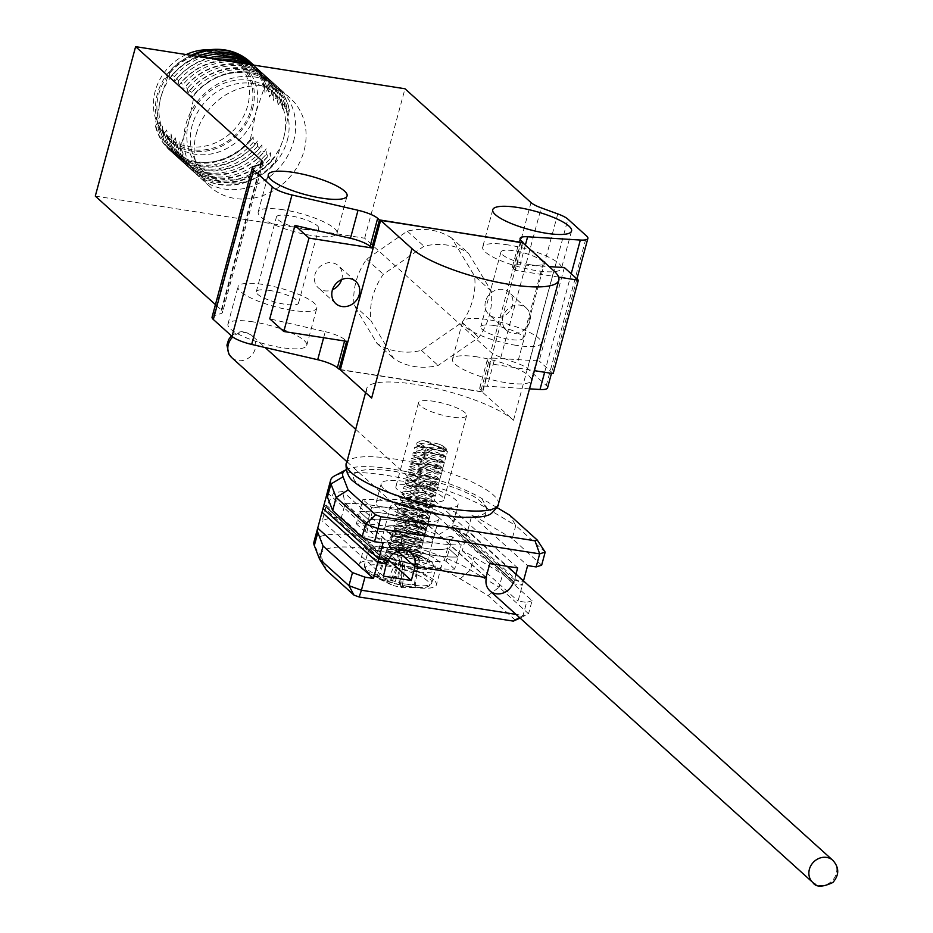 <?xml version="1.0" encoding="UTF-8"?>
<svg xmlns="http://www.w3.org/2000/svg" width="933" height="933" viewBox="0 0 933 933"><rect width="100%" height="100%" fill="white"/><g stroke="black" fill="none" stroke-linecap="round" stroke-linejoin="round"><path stroke-width="0.7" stroke-dasharray="4.67 3.5" d="M477.568 356.942A40.807 9.61 15.1 0 0 452.435 359.193A40.807 9.61 15.1 0 0 506.106 382.717A40.807 9.61 15.1 0 0 531.239 380.466A40.807 9.61 15.1 0 0 477.568 356.942M516.182 345.35A40.807 9.61 -164.9 0 1 462.511 321.838A40.807 9.61 -164.9 0 1 487.656 319.587A40.807 9.61 -164.9 0 1 541.315 343.099A40.807 9.61 -164.9 0 1 516.182 345.35M291.702 310.257A40.807 9.61 -164.9 0 1 238.032 286.746A40.807 9.61 -164.9 0 1 263.164 284.495A40.807 9.61 -164.9 0 1 316.835 308.007A40.807 9.61 -164.9 0 1 291.702 310.257M253.088 321.85A40.807 9.61 15.1 0 0 227.944 324.101A40.807 9.61 15.1 0 0 281.614 347.624A40.807 9.61 15.1 0 0 306.759 345.373A40.807 9.61 15.1 0 0 253.088 321.85M491.271 291.166L474.57 276.086L451.735 238.102L468.436 253.181L491.271 291.166A64.704 57.076 -47.9 0 1 489.44 314.969A64.704 57.076 -47.9 0 1 478.804 337.396L438.148 365.456A64.704 57.076 -47.9 0 1 393.703 358.517L370.868 320.52A64.704 57.076 -47.9 0 1 383.335 274.29L423.99 246.23A64.704 57.076 -47.9 0 1 468.436 253.181M451.735 238.102A64.704 57.076 132.1 0 0 407.289 231.151L366.634 259.211A64.704 57.076 132.1 0 0 354.167 305.441L377.002 343.426A64.704 57.076 132.1 0 0 421.448 350.376L462.103 322.317A64.704 57.076 132.1 0 0 472.739 299.89A64.704 57.076 132.1 0 0 474.57 276.086M485.51 301.359A14.928 13.167 132.1 0 0 488.974 314.549A14.928 13.167 132.1 0 0 512.45 305.569A14.928 13.167 132.1 0 0 508.986 292.391A14.928 13.167 132.1 0 0 485.51 301.359M529.839 321.29A14.928 13.167 -47.9 0 1 506.362 330.259A14.928 13.167 -47.9 0 1 502.91 317.08A14.928 13.167 -47.9 0 1 526.387 308.1A14.928 13.167 -47.9 0 1 529.839 321.29M341.63 279.597A14.928 13.167 132.1 0 0 341.84 278.909A14.928 13.167 132.1 0 0 338.376 265.718A14.928 13.167 132.1 0 0 314.899 274.699A14.928 13.167 132.1 0 0 318.363 287.877A14.928 13.167 132.1 0 0 332.498 289.708M196.268 134.002A59.724 52.68 -47.9 0 1 290.175 98.105A59.724 52.68 -47.9 0 1 304.018 150.854A59.724 52.68 -47.9 0 1 210.112 186.752A59.724 52.68 -47.9 0 1 196.268 134.002M293.58 141.419A59.724 52.68 132.1 0 0 279.737 88.682A59.724 52.68 132.1 0 0 185.83 124.579A59.724 52.68 132.1 0 0 199.674 177.317A59.724 52.68 132.1 0 0 293.58 141.419M494.257 325.559A21.902 5.155 15.1 0 0 480.775 326.76A21.902 5.155 15.1 0 0 509.57 339.379A21.902 5.155 15.1 0 0 523.063 338.178A21.902 5.155 15.1 0 0 494.257 325.559M529.734 264.657A21.902 5.155 -164.9 0 1 500.939 252.038A21.902 5.155 -164.9 0 1 514.421 250.837A21.902 5.155 -164.9 0 1 543.216 263.456A21.902 5.155 -164.9 0 1 529.734 264.657M305.254 229.565A21.902 5.155 -164.9 0 1 276.448 216.946A21.902 5.155 -164.9 0 1 289.941 215.745A21.902 5.155 -164.9 0 1 318.736 228.363A21.902 5.155 -164.9 0 1 305.254 229.565M269.777 290.466A21.902 5.155 15.1 0 0 256.295 291.667A21.902 5.155 15.1 0 0 285.09 304.286A21.902 5.155 15.1 0 0 298.572 303.085A21.902 5.155 15.1 0 0 269.777 290.466M507.809 244.866A40.807 9.61 15.1 0 0 482.676 247.117A40.807 9.61 15.1 0 0 536.347 270.628A40.807 9.61 15.1 0 0 561.479 268.377A40.807 9.61 15.1 0 0 507.809 244.866M283.329 209.773A40.807 9.61 15.1 0 0 258.196 212.024A40.807 9.61 15.1 0 0 311.855 235.536A40.807 9.61 15.1 0 0 337 233.285A40.807 9.61 15.1 0 0 283.329 209.773M287.294 140.44A52.761 46.533 132.1 0 0 275.072 93.848A52.761 46.533 132.1 0 0 192.116 125.558A52.761 46.533 132.1 0 0 204.339 172.15A52.761 46.533 132.1 0 0 287.294 140.44M283.819 137.291A52.761 46.533 132.1 0 0 271.585 90.711A52.761 46.533 132.1 0 0 188.641 122.421A52.761 46.533 132.1 0 0 200.863 169.013A52.761 46.533 132.1 0 0 283.819 137.291L289.498 109.756A59.724 52.68 132.1 0 0 274.85 84.262A59.724 52.68 132.1 0 0 194.321 94.874L188.641 122.421L180.139 147.414A59.724 52.68 132.1 0 0 194.787 172.908A59.724 52.68 132.1 0 0 275.317 162.295L283.819 137.291M289.498 109.756L286.839 112.66L286.839 107.353L284.787 105.499L282.489 108.729L282.489 103.423L280.436 101.569L278.139 104.799L278.139 99.504L276.086 97.65L273.789 100.869L273.789 95.574L271.736 93.72L269.439 96.95L269.439 91.644L267.386 89.79L265.089 93.02L264.471 87.154L255.98 112.158A52.761 46.533 132.1 0 0 243.758 65.567A52.761 46.533 132.1 0 0 160.803 97.277L169.293 72.273L169.911 78.139L172.208 74.908L174.261 76.763L174.261 82.069L176.559 78.838L178.611 80.693L178.611 85.999L180.909 82.769L182.961 84.623L182.961 89.918L185.259 86.699L187.311 88.553L187.311 93.848L189.609 90.618L191.662 92.472L191.662 97.778L194.321 94.874M252.505 109.009A52.761 46.533 132.1 0 0 240.271 62.418A52.761 46.533 132.1 0 0 157.315 94.128A52.761 46.533 132.1 0 0 169.549 140.72A52.761 46.533 132.1 0 0 252.505 109.009M251.152 108.799A51.268 45.227 132.1 0 0 239.268 63.526A51.268 45.227 132.1 0 0 158.668 94.338A51.268 45.227 132.1 0 0 170.552 139.612A51.268 45.227 132.1 0 0 251.152 108.799M186.215 54.557A51.268 45.227 132.1 0 0 155.193 91.201A51.268 45.227 132.1 0 0 167.065 136.475A51.268 45.227 132.1 0 0 247.677 105.662A51.268 45.227 132.1 0 0 235.792 60.388A51.268 45.227 132.1 0 0 209.249 49.822M212.071 317.103A19.908 4.688 15.1 0 1 213.669 315.855L220.981 313.546A19.908 4.688 15.1 0 0 222.579 312.31A19.908 4.688 15.1 0 0 221.319 309.931L215.441 304.613M95.294 196.093L364.675 238.207L490.7 352.033A19.908 4.688 15.1 0 0 500.881 357.304L517.43 363.345A19.908 4.688 15.1 0 1 527.611 368.605L546.295 385.481A19.908 4.688 -164.9 0 1 547.554 387.86M529.501 388.839L487.294 386.227A19.908 4.688 15.1 0 0 479.749 387.86A19.908 4.688 15.1 0 0 481.02 390.239L482.746 391.802L340.382 369.55M323.634 337.723L325.255 331.693L269.765 318.841M325.255 331.693A19.908 4.688 -164.9 0 1 344.907 339.752L346.633 341.315M482.746 391.802L490.303 363.777L534.411 370.669M558.622 277.113L515.506 270.372L522.923 242.895M490.303 363.777L488.577 362.214A19.908 4.688 -164.9 0 1 487.318 359.835A19.908 4.688 -164.9 0 1 494.852 358.202L487.294 386.227M525.372 245.111L520.054 264.809L549.175 266.605M564.348 267.549L539.146 360.954L494.852 358.202M364.675 238.207L404.992 88.763M407.289 231.151L423.99 246.23M366.634 259.211L383.335 274.29M354.167 305.441L370.868 320.52M377.002 343.426L393.703 358.517M421.448 350.376L438.148 365.456M462.103 322.317L478.804 337.396M520.054 264.809A19.908 4.688 15.1 0 0 512.52 266.43A19.908 4.688 15.1 0 0 513.78 268.809L515.506 270.372M553.164 373.608L539.146 360.954M289.137 109.429A59.724 52.68 132.1 0 0 274.489 83.935A59.724 52.68 132.1 0 0 193.959 94.548M180.139 147.414L179.777 141.793L177.48 145.012L175.427 143.157L175.427 137.862L173.13 141.081L171.077 139.227L171.089 133.932L168.78 137.163L166.727 135.308L166.739 130.002L164.441 133.232L162.377 131.378L162.389 126.072L160.091 129.302L158.039 127.448L158.039 122.141L155.741 125.372L155.123 124.812L160.803 97.277A52.761 46.533 132.1 0 0 173.025 143.869A52.761 46.533 132.1 0 0 255.98 112.158L250.301 139.693L250.919 140.253L253.216 137.023L253.216 142.329L255.269 144.183L257.566 140.953L257.566 146.259L259.619 148.114L261.916 144.883L261.916 150.178L263.969 152.032L266.267 148.814L266.267 154.108L268.319 155.963L270.617 152.732L270.617 158.039L272.669 159.893L274.967 156.662L275.317 162.295M179.777 147.087A59.724 52.68 132.1 0 0 194.426 172.582A59.724 52.68 132.1 0 0 274.955 161.969M286.839 112.66A57.729 50.93 132.1 0 0 247.921 73.054A57.729 50.93 132.1 0 0 191.662 97.778M250.301 139.693A59.724 52.68 -47.9 0 1 169.759 150.306A59.724 52.68 -47.9 0 1 155.123 124.812M169.293 72.273A59.724 52.68 -47.9 0 1 191.113 55.327M250.137 61.94A59.724 52.68 -47.9 0 1 264.471 87.154M179.777 141.793A57.729 50.93 132.1 0 0 218.695 181.399A57.729 50.93 132.1 0 0 274.967 156.662M286.839 107.353A59.724 52.68 132.1 0 0 272.191 81.859A59.724 52.68 132.1 0 0 191.662 92.472M250.919 140.253A59.724 52.68 -47.9 0 1 170.377 150.866A59.724 52.68 -47.9 0 1 155.741 125.372M169.911 72.832A59.724 52.68 -47.9 0 1 192.466 55.537M251.583 63.281A59.724 52.68 -47.9 0 1 265.089 87.714M177.48 145.012A59.724 52.68 132.1 0 0 192.128 170.506A59.724 52.68 132.1 0 0 272.669 159.893M284.787 105.499A59.724 52.68 132.1 0 0 270.138 80.005A59.724 52.68 132.1 0 0 189.609 90.618M253.216 137.023A57.729 50.93 -47.9 0 1 196.945 161.759A57.729 50.93 -47.9 0 1 158.039 122.141M169.911 78.139A57.729 50.93 -47.9 0 1 226.183 53.403A57.729 50.93 -47.9 0 1 265.089 93.02M175.427 143.157A59.724 52.68 132.1 0 0 190.075 168.651A59.724 52.68 132.1 0 0 270.617 158.039M282.489 108.729A57.729 50.93 132.1 0 0 243.583 69.124A57.729 50.93 132.1 0 0 187.311 93.848M253.216 142.329A59.724 52.68 -47.9 0 1 172.675 152.942A59.724 52.68 -47.9 0 1 158.039 127.448M172.208 74.908A59.724 52.68 -47.9 0 1 197.668 56.353M252.75 64.295A59.724 52.68 -47.9 0 1 267.386 89.79M175.427 137.862A57.729 50.93 132.1 0 0 214.345 177.468A57.729 50.93 132.1 0 0 270.617 152.732M282.489 103.423A59.724 52.68 132.1 0 0 267.841 77.94A59.724 52.68 132.1 0 0 187.311 88.553M255.269 144.183A59.724 52.68 -47.9 0 1 174.728 154.796A59.724 52.68 -47.9 0 1 160.091 129.302M174.261 76.763A59.724 52.68 -47.9 0 1 202.589 57.123M253.589 65.088A59.724 52.68 -47.9 0 1 254.802 66.15A59.724 52.68 -47.9 0 1 269.439 91.644M173.13 141.081A59.724 52.68 132.1 0 0 187.778 166.575A59.724 52.68 132.1 0 0 268.319 155.963M280.436 101.569A59.724 52.68 132.1 0 0 265.788 76.086A59.724 52.68 132.1 0 0 185.259 86.699M257.566 140.953A57.729 50.93 -47.9 0 1 201.295 165.677A57.729 50.93 -47.9 0 1 162.389 126.072M174.261 82.069A57.729 50.93 -47.9 0 1 230.533 57.333A57.729 50.93 -47.9 0 1 269.439 96.95M171.077 139.227A59.724 52.68 132.1 0 0 185.725 164.721A59.724 52.68 132.1 0 0 266.267 154.108M278.139 104.799A57.729 50.93 132.1 0 0 239.233 65.193A57.729 50.93 132.1 0 0 182.961 89.918M257.566 146.259A59.724 52.68 -47.9 0 1 177.025 156.872A59.724 52.68 -47.9 0 1 162.377 131.378M176.559 78.838A59.724 52.68 -47.9 0 1 208.514 58.044M253.135 65.018A59.724 52.68 -47.9 0 1 257.1 68.226A59.724 52.68 -47.9 0 1 271.736 93.72M171.089 133.932A57.729 50.93 132.1 0 0 209.995 173.538A57.729 50.93 132.1 0 0 266.267 148.814M278.139 99.504A59.724 52.68 132.1 0 0 263.491 74.01A59.724 52.68 132.1 0 0 245.204 63.782M231.722 61.671A59.724 52.68 132.1 0 0 182.961 84.623M259.619 148.114A59.724 52.68 -47.9 0 1 179.078 158.727A59.724 52.68 -47.9 0 1 164.441 133.232M178.611 80.693A59.724 52.68 -47.9 0 1 214.38 58.966M252.167 64.867A59.724 52.68 -47.9 0 1 259.152 70.08A59.724 52.68 -47.9 0 1 273.789 95.574M168.78 137.163A59.724 52.68 132.1 0 0 183.428 162.645A59.724 52.68 132.1 0 0 263.969 152.032M276.086 97.65A59.724 52.68 132.1 0 0 261.438 72.156A59.724 52.68 132.1 0 0 249.962 64.529M222.066 60.167A59.724 52.68 132.1 0 0 180.909 82.769M261.916 144.883A57.729 50.93 -47.9 0 1 205.645 169.608A57.729 50.93 -47.9 0 1 166.739 130.002M178.611 85.999A57.729 50.93 -47.9 0 1 234.883 61.263A57.729 50.93 -47.9 0 1 273.789 100.869M166.727 135.308A59.724 52.68 132.1 0 0 181.375 160.791A59.724 52.68 132.1 0 0 261.916 150.178M383.72 488.542A39.816 9.377 -164.9 0 1 381.2 483.795A39.816 9.377 -164.9 0 1 413.762 483.096A39.816 9.377 -164.9 0 1 455.549 499.773A39.816 9.377 -164.9 0 1 458.08 504.531A39.816 9.377 -164.9 0 1 425.506 505.231A39.816 9.377 -164.9 0 1 383.72 488.542M450.511 518.456A39.816 9.377 15.1 0 0 408.724 501.767A39.816 9.377 15.1 0 0 376.151 502.467A39.816 9.377 15.1 0 0 378.681 507.225A39.816 9.377 15.1 0 0 420.468 523.914A39.816 9.377 15.1 0 0 453.041 523.215A39.816 9.377 15.1 0 0 450.511 518.456M392.152 509.336A24.888 5.866 -164.9 0 1 390.565 506.362A24.888 5.866 -164.9 0 1 410.928 505.919A24.888 5.866 -164.9 0 1 437.041 516.357A24.888 5.866 -164.9 0 1 438.627 519.331A24.888 5.866 -164.9 0 1 418.264 519.763A24.888 5.866 -164.9 0 1 392.152 509.336M431.244 537.84A24.888 5.866 15.1 0 0 405.132 527.402A24.888 5.866 15.1 0 0 384.769 527.845A24.888 5.866 15.1 0 0 386.355 530.819A24.888 5.866 15.1 0 0 412.468 541.245A24.888 5.866 15.1 0 0 432.83 540.813A24.888 5.866 15.1 0 0 431.244 537.84A24.888 5.866 -164.9 0 1 432.83 540.813A24.888 5.866 -164.9 0 1 412.468 541.245A24.888 5.866 -164.9 0 1 386.355 530.819A24.888 5.866 -164.9 0 1 384.769 527.845A24.888 5.866 -164.9 0 1 405.132 527.402A24.888 5.866 -164.9 0 1 431.244 537.84M497.009 507.587L481.825 498.502A79.632 18.753 15.1 0 0 407.278 471.888A79.632 18.753 15.1 0 0 346.248 469.637M545.187 552.114L515.774 525.547L509.768 515.214M541.653 565.188L512.24 538.621L515.774 525.547L487.073 508.38A89.591 21.097 15.1 0 0 403.173 478.442A89.591 21.097 15.1 0 0 334.527 475.923M515.972 574.11L513.803 583.871L522.328 585.201L523.495 580.909M512.24 538.621L483.539 521.465A89.591 21.097 15.1 0 0 471.865 515.226L466.582 534.842A89.591 21.097 15.1 0 0 452.808 528.778L453.31 526.912A89.591 21.097 15.1 0 0 452.645 526.644L456.424 512.625A89.591 21.097 15.1 0 0 419.908 500.45L416.13 514.456A89.591 21.097 15.1 0 0 344.837 503.377L342.819 491.504L333.781 492.717L326.258 506.724A89.591 21.097 15.1 0 0 325.804 506.981L325.302 508.847A89.591 21.097 15.1 0 0 322.013 512.24M326.97 493.872L327.296 492.636A89.591 21.097 15.1 0 0 327.098 493.242M471.865 515.226L527.623 565.596M327.296 492.636L383.055 542.994M466.582 534.842L522.328 585.201M517.64 567.929L456.424 512.625M419.908 500.45L489.802 563.567M396.327 559.963A65.695 15.476 15.1 0 0 454.698 569.083L457.975 556.943L449.286 549.105L447.56 548.476L450.837 536.323A43.793 10.31 -164.9 0 1 394.962 527.588L387.65 552.114L396.327 559.963L399.604 547.811L390.927 539.974L391.685 539.74A43.793 10.31 15.1 0 0 447.56 548.476L449.286 549.105L457.975 556.943A65.695 15.476 -164.9 0 1 399.604 547.811L402.881 535.67L394.204 527.833L390.927 539.974L399.604 547.811A65.695 15.476 15.1 0 0 457.975 556.943L461.24 544.802A65.695 15.476 -164.9 0 1 402.881 535.67M414.719 532.976A65.695 15.476 15.1 0 0 356.359 523.856L359.637 511.716L368.313 519.553L370.039 520.182L373.317 508.042A43.793 10.31 -164.9 0 1 429.192 516.777L423.395 540.813L414.719 532.976L417.996 520.836L426.673 528.673L425.914 528.918A43.793 10.31 15.1 0 0 370.039 520.182L368.313 519.553L359.637 511.716A65.695 15.476 -164.9 0 1 417.996 520.836L421.273 508.695L429.95 516.532L426.673 528.673L417.996 520.836A65.695 15.476 15.1 0 0 359.637 511.716L362.902 499.563A65.695 15.476 -164.9 0 1 421.273 508.695M486.023 577.585L416.13 514.456M344.837 503.377L397.703 551.135M326.258 506.724L387.696 562.214M452.808 528.778L513.803 583.871M386.297 563.94L325.302 508.847M513.861 581.935L452.645 526.644M394.962 527.588L394.204 527.833M444.283 560.616L447.56 548.476A43.793 10.31 -164.9 0 1 391.685 539.74L388.408 551.881A43.793 10.31 15.1 0 0 444.283 560.616L446.021 561.246L452.563 536.965L461.24 544.802M450.837 536.323L452.563 536.965M429.192 516.777L429.95 516.532M366.762 532.323L370.039 520.182A43.793 10.31 -164.9 0 1 425.914 528.918L422.637 541.058A43.793 10.31 15.1 0 0 366.762 532.323L365.036 531.693L371.591 507.412L362.902 499.563M373.317 508.042L371.591 507.412M323.016 508.508A89.591 21.097 -164.9 0 1 326.305 505.115L325.804 506.981L386.798 562.074L325.804 506.981A89.591 21.097 -164.9 0 1 326.025 506.852L322.247 520.859A89.591 21.097 -164.9 0 1 341.42 517.372L345.198 503.365A89.591 21.097 -164.9 0 1 416.666 514.608L421.576 529.104L438.405 534.924L451.969 526.375A89.591 21.097 -164.9 0 1 453.31 526.912L513.407 581.865L451.969 526.375M433.88 580.104A39.816 9.377 15.1 0 0 392.093 563.415A39.816 9.377 15.1 0 0 359.52 564.115A39.816 9.377 15.1 0 0 362.051 568.873A39.816 9.377 15.1 0 0 403.837 585.562A39.816 9.377 15.1 0 0 436.411 584.863A39.816 9.377 15.1 0 0 433.88 580.104M367.089 550.19A39.816 9.377 -164.9 0 1 364.558 545.432A39.816 9.377 -164.9 0 1 397.131 544.732A39.816 9.377 -164.9 0 1 438.918 561.421A39.816 9.377 -164.9 0 1 441.449 566.179A39.816 9.377 -164.9 0 1 408.876 566.879A39.816 9.377 -164.9 0 1 367.089 550.19M425.448 559.322A24.888 5.866 15.1 0 0 399.336 548.884A24.888 5.866 15.1 0 0 378.973 549.327A24.888 5.866 15.1 0 0 380.559 552.301A24.888 5.866 15.1 0 0 406.671 562.727A24.888 5.866 15.1 0 0 427.034 562.296A24.888 5.866 15.1 0 0 425.448 559.322M326.468 570.273L321.372 557.129A79.632 18.753 -164.9 0 1 370.133 549.35A79.632 18.753 -164.9 0 1 460.144 578.833L488.099 595.546L515.611 620.387M519.494 617.541L523.051 615.488L516.007 614.392M488.099 595.546L499.143 587.195L528.544 613.751L520.101 618.089M313.989 541.805A89.591 21.097 -164.9 0 1 376.197 538.049A89.591 21.097 -164.9 0 1 470.442 570.028L499.143 587.195L502.665 574.11L532.078 600.677L528.544 613.751L523.051 615.488L526.574 602.415L518.048 601.085L523.343 581.469L514.806 580.139L514.305 582.005L453.31 526.912L453.811 525.046A89.591 21.097 -164.9 0 1 467.585 531.11L462.29 550.727A89.591 21.097 -164.9 0 1 473.964 556.954L502.665 574.11M523.343 581.469L467.585 531.11M462.29 550.727L518.048 601.085M532.078 600.677L526.574 602.415M383.463 576.151L322.247 520.859M341.42 517.372L388.513 559.917M415.08 566.494L345.198 503.365M416.666 514.608L486.093 577.317M326.305 505.115L387.3 560.208M514.806 580.139L453.811 525.046M387.253 562.144L326.025 506.852M454.698 569.083L446.021 561.246M388.408 551.881L387.65 552.114M356.359 523.856L365.036 531.693M422.637 541.058L423.395 540.813M397.446 489.72A24.888 5.866 -164.9 0 1 395.86 486.746A24.888 5.866 -164.9 0 1 416.223 486.315A24.888 5.866 -164.9 0 1 442.335 496.741A24.888 5.866 -164.9 0 1 443.91 499.715A24.888 5.866 -164.9 0 1 423.559 500.146A24.888 5.866 -164.9 0 1 397.446 489.72M420.118 405.657A24.888 5.866 -164.9 0 1 418.544 402.683A24.888 5.866 -164.9 0 1 438.895 402.251A24.888 5.866 -164.9 0 1 465.019 412.678A24.888 5.866 -164.9 0 1 466.593 415.651A24.888 5.866 -164.9 0 1 446.242 416.083A24.888 5.866 -164.9 0 1 420.118 405.657M371.637 398.076A78.64 18.52 -164.9 0 1 366.646 388.676A78.64 18.52 -164.9 0 1 430.964 387.3A78.64 18.52 -164.9 0 1 513.512 420.258L482.198 391.977L522.515 242.533M340.323 369.795L482.198 391.977M365.444 568.885A33.285 7.837 15.1 0 0 367.824 571.859L367.824 571.859A33.285 7.837 15.1 0 0 395.452 583.813A33.285 7.837 15.1 0 0 425.343 587.382L425.343 587.382A33.285 7.837 15.1 0 0 429.542 583.603A33.285 7.837 15.1 0 0 394.414 567.404A33.285 7.837 15.1 0 0 365.444 568.885M371.824 550.633C373.888 561.153 438.697 576.034 433.18 564.722C431.116 554.202 366.296 539.309 371.824 550.633M419.279 561.526A17.424 4.105 -164.9 0 1 404.106 562.307A17.424 4.105 -164.9 0 1 385.726 553.817A17.424 4.105 -164.9 0 1 400.887 553.047A17.424 4.105 -164.9 0 1 419.279 561.526L419.745 559.777L418.042 559.998L416.899 556.989M418.182 557.596L415.698 555.333L418.042 559.998L421.215 554.552C424.142 560.815 388.198 554.319 386.95 549.257L388.035 547.998L418.182 557.596L419.745 559.777L417.109 557.316L417.483 555.916L401.901 547.321L391.289 547.286L416.456 552.616L392.863 541.735L418.007 547.018L421.879 546.202L423.244 541.245L391.953 531.32L391.428 533.478L423.22 540.627L424.643 535.542L393.446 525.687L392.875 527.798L424.842 534.971L426.148 529.897L395.067 520.078L394.426 522.212L426.451 529.361L427.781 524.428L396.502 514.503L395.989 516.672L427.804 523.81L429.215 518.76L397.971 508.893L397.423 511.016L429.308 518.188L430.661 513.08L399.604 503.26L398.927 505.371L430.964 512.544L432.306 507.587L401.062 497.686L400.514 499.831L432.446 506.969L433.775 501.977L402.496 492.088L402.018 494.245L433.81 501.394L435.198 496.263L404.117 486.443L403.453 488.554L435.443 495.738L436.819 490.758L405.633 480.868L405.015 482.979L437.029 490.14L438.335 485.183L407.033 475.282L406.578 477.451L438.382 484.577L439.746 479.48L408.619 469.637L408.001 471.771L439.909 478.956L441.332 473.906L410.193 464.039L409.505 466.138L441.542 473.323L442.883 468.378L411.581 458.465L411.115 460.622L443.023 467.748L444.295 462.686L413.109 452.843L412.596 455.012L444.411 462.162L445.834 457.065L414.742 447.222L414.019 449.321L446.021 456.517L447.432 451.56L432.457 444.773A17.424 4.105 -164.9 0 1 444.178 449.1M385.726 553.817L386.95 549.257M421.284 554.808L417.483 555.916L418.416 558.599M415.698 555.333L391.3 547.298L417.156 549.665L392.816 541.676L418.742 544.102C420.526 546.167 420.293 547.146 418.019 547.018L394.344 536.125L419.372 541.443L395.814 530.469L421.704 532.871L397.33 524.871L423.244 527.262L398.939 519.249L424.842 521.757L400.42 513.663L426.253 516.077L401.855 508.053L427.757 510.433L403.464 502.432L429.39 504.94L404.969 496.846L430.824 499.283L406.403 491.248L432.282 493.615L407.978 485.626L433.903 488.111L409.517 480.029L435.396 482.513L410.952 474.442L436.819 476.81L412.491 468.809L438.417 471.27L414.065 463.211L439.968 465.73L415.5 457.625L441.356 460.016L417.004 452.004L442.918 454.429L418.579 446.406L444.54 448.936L424.737 440.994L444.085 449.449M421.215 554.552L420.072 552.313L388.933 542.493L388.35 544.604L420.375 551.776L421.646 546.75L390.519 536.895L389.924 539.052L421.879 546.202M388.35 544.604L391.3 547.298L388.035 547.998M421.646 546.75L418.742 544.102L394.414 536.067L420.282 538.551L395.58 530.201L420.97 535.81L397.376 524.894L394.426 522.212M424.643 535.542L421.704 532.871L422.929 534.842L420.958 535.81L424.842 534.971M426.451 529.361L422.556 530.189L397.131 524.591L393.446 525.687M426.148 529.897L423.244 527.262L424.433 529.104L422.544 530.201L398.904 519.319L423.967 524.614L400.35 513.651L425.471 518.993L401.89 508.053L427.069 513.395L403.441 502.502L400.514 499.831M395.067 520.078L398.939 519.249L395.989 516.672M397.423 511.016L400.42 513.663L396.502 514.503M429.215 518.76L426.253 516.077L427.466 518.013L425.471 519.005M430.661 513.08L427.746 510.433C429.856 512.077 429.635 513.068 427.081 513.383L430.964 512.544M399.604 503.26L403.196 502.211L428.585 507.797L404.887 496.846L429.985 502.199L406.415 491.236L431.617 496.566L407.954 485.661L433.157 490.968L409.435 480.052L434.533 485.382L410.707 474.151L407.033 475.282M401.062 497.686L404.887 496.846M433.775 501.977L430.813 499.283L432.037 501.091L429.973 502.199M404.117 486.443L408.001 485.708M439.746 479.469L436.807 476.81L438.032 478.816L436.119 479.76L412.468 468.821L437.647 474.174C440.073 474.139 440.318 473.159 438.405 471.258L441.332 473.906M408.619 469.637L412.526 468.879M410.193 464.039L413.762 463.001L439.151 468.553L415.465 457.602L440.633 462.943L417.004 452.004L442.219 457.345L418.52 446.429L443.583 451.77L443.875 446.674L438.708 444.073A13.937 3.277 -164.9 0 1 445.997 448.353A13.937 3.277 -164.9 0 1 446.161 448.68A13.937 3.277 -164.9 0 1 434.032 449.298A13.937 3.277 -164.9 0 1 419.325 442.51A13.937 3.277 -164.9 0 1 419.897 441.309A13.937 3.277 -164.9 0 1 424.585 440.819L424.737 440.994M444.295 462.686L441.356 460.004L442.58 461.998L440.621 462.955M432.457 444.773L416.713 443.012L416.958 444.983L444.458 451.584L446.347 448.913M446.557 449.321L443.875 446.674M410.963 474.442L436.119 479.76M441.542 473.323L437.67 474.151L414.007 463.269M438.708 444.073L424.585 440.819M404.665 566.203L401.388 565.456L393.539 585.609L401.948 587.603L425.343 587.382C430.288 585.749 432.434 584.245 431.792 582.857A34.836 8.21 15.1 0 0 431.711 581.492A34.836 8.21 15.1 0 0 397.61 565.165A34.836 8.21 15.1 0 0 364.523 564.71A34.836 8.21 15.1 0 0 364.605 566.074A34.836 8.21 15.1 0 0 398.694 582.402A34.836 8.21 15.1 0 0 431.792 582.857L435.384 569.55A34.836 8.21 15.1 0 0 435.291 568.185A34.836 8.21 15.1 0 0 401.202 551.858A34.836 8.21 15.1 0 0 368.103 551.403A34.836 8.21 15.1 0 0 368.197 552.768A34.836 8.21 15.1 0 0 402.286 569.095A34.836 8.21 15.1 0 0 435.384 569.55L435.245 566.541C433.973 561.736 423.699 556.325 404.409 550.33L376.221 546.645C370.833 547.543 368.127 549.129 368.103 551.403L364.523 564.71L364.663 567.719L367.824 571.859L392.851 585.504L377.783 578.343L376.944 575.941L390.309 581.504L389.947 575.276L398.321 556.616L401.598 557.363L402.974 561.339L417.354 564.64L417.669 565.538L403.289 562.237L404.665 566.203L402.228 587.603L400.549 586.227L415.232 586.939L414.392 584.548L399.662 583.65L398.636 577.27L389.947 575.276M400.549 586.227L403.289 562.237M401.388 565.456L400.012 561.491L385.632 558.191L385.317 557.281L399.697 560.581L398.321 556.616M415.232 586.939L417.669 565.538M400.012 561.491L391.207 584.081M414.392 584.548L417.354 564.64M385.632 558.191L377.783 578.343M399.662 583.65L402.974 561.339M385.317 557.281L376.944 575.941M398.636 577.27L401.598 557.363M399.697 560.581L390.309 581.504M213.669 315.855L253.998 166.412M261.298 164.103L220.981 313.546M344.907 339.752L344.569 341M481.02 390.239L488.577 362.214M544.65 372.279L571.229 273.766M546.295 385.481L586.612 236.037M527.611 368.605L567.929 219.162M557.759 213.902L517.43 363.345M500.881 357.304L541.198 207.861M531.017 202.589L490.7 352.033M221.319 309.931L260.61 164.325M521.337 240.796L513.78 268.809M481.825 498.502L487.073 508.38L483.539 521.465M231.781 357.666A14.928 13.167 132.1 0 0 234.766 359.625A14.928 13.167 132.1 0 0 252.831 353.84A14.928 13.167 132.1 0 0 251.805 335.507A14.928 13.167 132.1 0 0 248.819 333.548A14.928 13.167 132.1 0 0 232.772 336.976M832.854 860.343A14.928 13.167 -47.9 0 1 833.88 878.676A14.928 13.167 -47.9 0 1 815.815 884.461M460.144 578.833L470.442 570.028L473.964 556.954M321.372 557.129L314.316 545.63M498.327 504.38A78.64 18.52 15.1 0 0 493.347 494.98A78.64 18.52 15.1 0 0 410.812 462.022A78.64 18.52 15.1 0 0 346.481 463.398M481.848 502.91C474.022 493.219 445.368 482.758 395.884 471.55C350.353 464.669 348.417 476.81 357.934 483.539C365.759 493.242 394.414 503.703 443.898 514.911C489.428 521.792 491.364 509.651 481.848 502.91M513.512 420.258L553.829 270.815M462.511 321.838L452.435 359.193M227.944 324.101L238.032 286.746M506.362 330.259L488.974 314.549M335.763 303.587L318.363 287.877M290.175 98.105L279.737 88.682M500.939 252.038L480.775 326.76M256.295 291.667L276.448 216.946M492.752 209.75L482.676 247.117M258.196 212.024L268.272 174.658M275.072 93.848L271.585 90.711M243.758 65.567L240.271 62.418M239.268 63.526L235.792 60.388M541.315 343.099L531.239 380.466M306.759 345.373L316.835 308.007M487.318 359.835L479.749 387.86M576.944 278.92L551.473 373.34M262.908 162.867L222.579 312.31M526.387 308.1L508.986 292.391M355.776 281.428L338.376 265.718M512.52 266.43L520.078 238.416M210.112 186.752L199.674 177.317M543.216 263.456L523.063 338.178M298.572 303.085L318.736 228.363M571.567 231.022L561.479 268.377M337 233.285L347.076 195.93M204.339 172.15L200.863 169.013M170.377 150.866L169.759 150.306M173.025 143.869L169.549 140.72M272.191 81.859L270.138 80.005M192.128 170.506L190.075 168.651M170.552 139.612L167.065 136.475M174.728 154.796L172.675 152.942M254.802 66.15L253.636 65.1M267.841 77.94L265.788 76.086M187.778 166.575L185.725 164.721M179.078 158.727L177.025 156.872M259.152 70.08L257.1 68.226M263.491 74.01L261.438 72.156M183.428 162.645L181.375 160.791M376.151 502.467L381.2 483.795M378.973 549.327L390.565 506.362M453.041 523.215L458.08 504.531M427.034 562.296L438.627 519.331M411.173 553.234L342.819 491.504M346.948 461.695L421.576 529.104M231.442 335.833L237.017 332.44L241.624 331.658L245.857 332.218L251.805 335.507L265.112 347.531M355.683 429.332L507.33 566.308M364.558 545.432L359.52 564.115M441.449 566.179L436.411 584.863M418.544 402.683L395.86 486.746M366.646 388.676L365.584 392.618M466.593 415.651L443.91 499.715M420.072 552.313L417.156 549.665L418.381 551.671L416.456 552.616L420.375 551.776M388.933 542.493L392.875 541.735L389.924 539.052M390.519 536.895L394.414 536.067L391.428 533.478M423.244 541.245L420.282 538.551L421.424 540.359L419.372 541.443L423.22 540.627M391.953 531.32L395.849 530.48L392.875 527.798M427.781 524.428L424.83 521.745M397.971 508.893L401.925 508.088L398.927 505.371M432.306 507.587L429.367 504.928M402.496 492.088L406.403 491.248L403.453 488.554M435.198 496.263L432.271 493.615C434.44 495.271 434.218 496.263 431.606 496.566L431.606 496.566M436.819 490.746L433.892 488.099M405.633 480.868L409.517 480.029L406.578 477.451M438.335 485.183L435.373 482.489M442.883 468.378L439.921 465.684M411.581 458.465L415.512 457.625M413.109 452.832L417.004 452.004L414.019 449.321M445.834 457.065L442.918 454.429M414.742 447.222L418.602 446.394M447.432 451.56L444.481 448.89M419.897 441.309L416.713 443.012M427.804 523.81L423.979 524.626M429.308 518.188L425.425 519.016M432.446 506.969L428.597 507.785M402.018 494.245L404.934 496.892M433.81 501.394L429.961 502.211M435.443 495.738L431.536 496.578M405.015 482.979L407.954 485.65M437.029 490.14L433.157 490.968M438.393 484.577L434.545 485.393M408.001 471.771L410.94 474.442M439.909 478.944L436.014 479.784M409.505 466.138L412.468 468.832M411.115 460.622L414.019 463.258M443.023 467.748L439.163 468.564M412.596 455.012L415.523 457.671M444.411 462.162L440.539 462.978M446.021 456.517L442.149 457.345M416.958 444.983L418.532 446.417M444.458 451.584L443.746 451.735M415.838 555.45L416.876 556.908M424.842 521.757L425.938 523.553L423.92 524.626M429.39 504.94L430.463 506.759L428.492 507.809M433.903 488.111L434.988 489.965L433.064 490.991M435.396 482.513L436.551 484.332L434.498 485.393M439.968 465.73C442.02 467.398 441.706 468.354 439.023 468.588L439.023 468.588M442.895 454.406L444.061 456.389L442.219 457.345M444.54 448.936L445.601 450.697L443.583 451.77"/><path stroke-width="1.4" d="M332.498 289.708A14.928 13.167 132.1 0 0 341.63 279.597M359.24 294.618A14.928 13.167 -47.9 0 1 335.763 303.587A14.928 13.167 -47.9 0 1 332.3 290.408A14.928 13.167 -47.9 0 1 355.776 281.428A14.928 13.167 -47.9 0 1 359.24 294.618M546.423 233.273A40.807 9.61 -164.9 0 1 492.752 209.75A40.807 9.61 -164.9 0 1 517.897 207.499A40.807 9.61 -164.9 0 1 571.567 231.022A40.807 9.61 -164.9 0 1 546.423 233.273M321.943 198.181A40.807 9.61 -164.9 0 1 268.272 174.658A40.807 9.61 -164.9 0 1 293.405 172.407A40.807 9.61 -164.9 0 1 347.076 195.93A40.807 9.61 -164.9 0 1 321.943 198.181M209.249 49.822A51.268 45.227 132.1 0 0 186.215 54.557M215.441 304.613L95.294 196.093L135.612 46.65L404.992 88.763L531.017 202.589A19.908 4.688 -164.9 0 0 541.198 207.861L557.759 213.902A19.908 4.688 15.1 0 1 567.929 219.162L586.612 236.037A19.908 4.688 -164.9 0 1 587.872 238.416A19.908 4.688 -164.9 0 1 580.338 240.049L527.623 236.784L525.372 245.111M551.473 373.34L547.554 387.86A19.908 4.688 -164.9 0 1 540.009 389.493L529.501 388.839M340.382 369.55L337.349 367.777A19.908 4.688 15.1 0 0 317.698 359.718L251.665 344.417A19.908 4.688 -164.9 0 1 232.014 336.346L213.33 319.483A19.908 4.688 15.1 0 1 212.071 317.103L252.4 167.66A19.908 4.688 15.1 0 0 253.659 170.039L213.33 319.483M252.4 167.66A19.908 4.688 15.1 0 1 253.998 166.412L261.298 164.103A19.908 4.688 -164.9 0 0 262.908 162.867A19.908 4.688 -164.9 0 0 261.637 160.488L135.612 46.65M522.923 242.895L379.393 219.896L371.835 247.921L308.986 238.09L283.784 331.495L269.765 318.841L294.968 225.436L350.458 238.288L358.015 210.275L291.982 194.974A19.908 4.688 -164.9 0 1 272.331 186.903L253.659 170.039M283.784 331.495L346.633 341.315L339.076 369.34M534.411 370.669L553.164 373.608L578.367 280.203L558.622 277.113M549.175 266.605L564.348 267.549L578.367 280.203M358.015 210.275A19.908 4.688 -164.9 0 1 377.667 218.334L379.393 219.896M523.063 242.358L521.337 240.796A19.908 4.688 -164.9 0 1 520.078 238.416A19.908 4.688 -164.9 0 1 527.623 236.784M371.835 247.921L370.109 246.359A19.908 4.688 15.1 0 0 350.458 238.288M294.968 225.436L308.986 238.09M191.113 55.327A59.724 52.68 -47.9 0 1 249.834 61.66A59.724 52.68 -47.9 0 1 250.137 61.94M192.466 55.537A59.724 52.68 -47.9 0 1 250.452 62.219A59.724 52.68 -47.9 0 1 251.583 63.281M197.668 56.353A59.724 52.68 -47.9 0 1 252.75 64.295L253.636 65.1M202.589 57.123A59.724 52.68 -47.9 0 1 253.589 65.088M208.514 58.044A59.724 52.68 -47.9 0 1 253.135 65.018M245.204 63.782A59.724 52.68 132.1 0 0 231.722 61.671M214.38 58.966A59.724 52.68 -47.9 0 1 252.167 64.867M249.962 64.529A59.724 52.68 132.1 0 0 222.066 60.167M497.009 507.587L509.768 515.214L537.28 540.067L535.006 540.778L380.816 516.684L375.649 514.794L348.149 489.953L336.183 497.476L365.596 524.031L375.649 514.794M346.248 469.637A79.632 18.753 15.1 0 0 346.225 469.649A79.632 18.753 15.1 0 0 343.041 476.81L348.149 489.953M537.28 540.067L545.187 552.114L541.653 565.188L536.16 566.926L539.682 553.852L535.006 540.778M380.816 516.684L378.052 528.579L539.682 553.852L545.187 552.114M346.225 469.649L334.527 475.923A89.591 21.097 15.1 0 0 330.62 480.168A89.591 21.097 15.1 0 0 330.947 483.982L336.183 497.476L332.661 510.549L362.062 537.116L365.596 524.031L378.052 528.579L374.53 541.653L383.055 542.994L377.76 562.611L386.297 563.94L386.798 562.074L387.696 562.214A14.928 13.167 -47.9 0 1 411.173 553.234A14.928 13.167 -47.9 0 1 414.637 566.424L486.023 577.585L489.802 563.567L517.64 567.929L515.972 574.11M523.495 580.909L527.623 565.596L536.16 566.926M330.62 480.168L327.098 493.242A89.591 21.097 15.1 0 0 327.425 497.056L332.661 510.549M377.76 562.611L322.013 512.24L326.97 493.872M362.062 537.116L374.53 541.653M397.703 551.135L414.637 566.424M353.98 595.126L348.965 585.679L319.553 559.112L326.468 570.273L353.98 595.126L359.147 597.003L513.337 621.11L520.101 618.089M516.007 614.392L361.421 590.227L359.147 597.003M513.337 621.11L519.494 617.541M314.316 545.63A89.591 21.097 -164.9 0 1 313.989 541.805L317.523 528.731A89.591 21.097 -164.9 0 1 317.721 528.125L323.016 508.508L378.775 558.867L373.48 578.483L364.955 577.154L361.421 590.227L348.965 585.679L352.487 572.605L323.086 546.038L319.553 559.112L314.316 545.63L317.85 532.545A89.591 21.097 -164.9 0 1 317.523 528.731M513.407 581.865A14.928 13.167 -47.9 0 1 489.93 590.834A14.928 13.167 -47.9 0 1 486.466 577.655L415.08 566.494L411.301 580.501L383.463 576.151L387.3 560.208L378.775 558.867M323.086 546.038L317.85 532.545M364.955 577.154L352.487 572.605M317.721 528.125L373.48 578.483M388.513 559.917L411.301 580.501M553.829 270.815A78.64 18.52 -164.9 0 1 558.82 280.215A78.64 18.52 -164.9 0 1 494.49 281.591A78.64 18.52 -164.9 0 1 411.954 248.633L380.641 220.351L522.515 242.533L553.829 270.815M411.954 248.633L371.637 398.076L340.323 369.795L380.641 220.351M232.014 336.346L272.331 186.903M251.665 344.417L291.982 194.974M317.698 359.718L323.634 337.723M344.569 341L337.349 367.777M540.009 389.493L544.65 372.279M571.229 273.766L580.338 240.049M260.61 164.325L261.637 160.488M377.667 218.334L370.109 246.359M343.041 476.81L330.947 483.982L327.425 497.056M232.772 336.976A14.928 13.167 132.1 0 0 231.781 357.666L346.948 461.695M815.815 884.461A14.928 13.167 -47.9 0 1 812.841 882.501A14.928 13.167 -47.9 0 1 811.815 864.168A14.928 13.167 -47.9 0 1 829.88 858.383A14.928 13.167 -47.9 0 1 832.854 860.343L507.33 566.308M346.481 463.398A78.64 18.52 15.1 0 0 351.473 472.798A78.64 18.52 15.1 0 0 434.008 505.756A78.64 18.52 15.1 0 0 498.327 504.38C499.33 504.625 497.184 507.47 491.901 512.928C488.694 516.52 478.128 517.943 460.202 517.22C425.588 514.258 375.637 500.065 353.782 481.591C345 475.958 345.653 461.229 346.481 463.398L365.584 392.618M587.872 238.416L576.944 278.92M250.452 62.219L249.834 61.66M489.93 590.834L812.841 882.501C815.874 887.365 822.568 887.353 832.889 882.466C839.35 875.002 839.338 867.62 832.854 860.343M265.112 347.531L355.683 429.332M231.442 335.833L228.643 339.519L226.929 345.163L228.865 354.062L231.781 357.666M558.82 280.215L498.327 504.38"/></g></svg>
